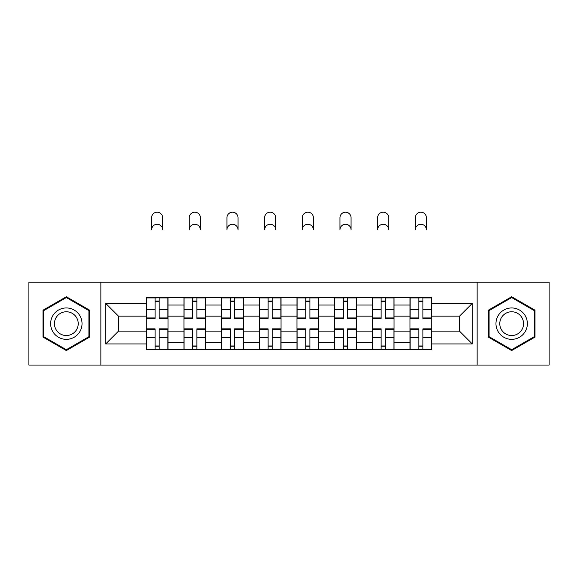 <?xml version="1.0" encoding="UTF-8"?>
<svg xmlns="http://www.w3.org/2000/svg" width="578" height="578" viewBox="0 0 578 578"><rect width="100%" height="100%" fill="white"/><g stroke="black" fill="none" stroke-linecap="round" stroke-linejoin="round"><path stroke-width="0.87" d="M477.132 365.065L549.1 365.065L549.1 282.23L28.9 282.23L28.9 365.065L477.132 365.065L477.132 282.23M183.948 349.611L183.948 305.047L168.003 305.047L168.003 349.611M168.003 305.047L168.003 297.684M183.948 305.047L183.948 297.684M205.681 297.684L205.681 349.611M221.62 349.611L221.62 297.684M243.352 297.684L243.352 349.611M259.298 349.611L259.298 297.684M281.031 297.684L281.031 349.611M296.969 349.611L296.969 297.684M318.702 297.684L318.702 349.611M334.648 349.611L334.648 297.684M356.38 297.684L356.38 349.611M372.319 349.611L372.319 297.684M394.051 297.684L394.051 349.611M409.997 349.611L409.997 297.684M409.997 331.136L394.051 331.136M372.319 331.136L356.38 331.136M334.648 331.136L318.702 331.136M296.969 331.136L281.031 331.136M259.298 331.136L243.352 331.136M221.62 331.136L205.681 331.136M183.948 331.136L168.003 331.136M409.997 316.159L394.051 316.159M372.319 316.159L356.38 316.159M334.648 316.159L318.702 316.159M296.969 316.159L281.031 316.159M259.298 316.159L243.352 316.159M221.62 316.159L205.681 316.159M183.948 316.159L168.003 316.159M118.497 331.136L146.27 331.136L146.27 316.159L118.497 316.159L118.497 331.136L105.702 343.932L105.702 303.356L146.27 303.356L146.27 316.159M431.73 316.159L431.73 331.136L459.503 331.136L459.503 316.159L431.73 316.159L431.73 297.684L146.27 297.684L146.27 303.356M431.73 303.356L472.298 303.356L472.298 343.932L431.73 343.932L431.73 331.136M146.27 331.136L146.27 349.611L431.73 349.611L431.73 343.932M146.27 343.932L105.702 343.932M100.868 365.065L100.868 282.23M89.641 310.191L66.333 296.738L43.025 310.191L43.025 337.104L66.333 350.557L89.641 337.104L89.641 310.191M534.975 310.191L511.667 296.738L488.359 310.191L488.359 337.104L511.667 350.557L534.975 337.104L534.975 310.191M159.188 345.984L155.085 345.984M155.085 301.304L159.188 301.304M196.867 345.984L192.763 345.984M192.763 301.304L196.867 301.304M234.538 345.984L230.434 345.984M230.434 301.304L234.538 301.304M272.216 345.984L268.113 345.984M268.113 301.304L272.216 301.304M309.887 345.984L305.784 345.984M305.784 301.304L309.887 301.304M347.566 345.984L343.462 345.984M343.462 301.304L347.566 301.304M385.237 345.984L381.133 345.984M381.133 301.304L385.237 301.304M422.915 345.984L418.812 345.984M418.812 301.304L422.915 301.304M105.702 303.356L118.497 316.159M459.503 331.136L472.298 343.932M459.503 316.159L472.298 303.356M162.693 229.82A5.556 5.556 0 0 0 157.137 224.264A5.556 5.556 0 0 0 151.588 229.82L151.588 217.747A5.556 5.556 0 0 1 157.137 212.191A5.556 5.556 0 0 1 162.693 217.747L162.693 229.82M159.188 317.943L167.887 317.943L167.887 318.456L159.188 318.456L159.188 297.923L167.887 297.923L163.054 297.923M167.887 317.943L167.887 297.923M155.085 301.066L159.188 301.066M151.219 297.923L146.393 297.923L146.393 318.456L155.085 318.456L155.085 297.923L162.693 297.684M146.393 297.923L155.085 297.923L151.588 297.684M155.085 329.352L146.393 329.352L146.393 328.839L155.085 328.839L155.085 349.365L146.393 349.365L151.219 349.365M146.393 329.352L146.393 349.365M159.188 346.229L155.085 346.229M163.054 349.365L167.887 349.365L167.887 328.839L159.188 328.839L159.188 349.365L151.588 349.365M167.887 349.365L162.693 349.365M200.371 229.82A5.556 5.556 0 0 0 194.815 224.264A5.556 5.556 0 0 0 189.259 229.82L189.259 217.747A5.556 5.556 0 0 1 194.815 212.191A5.556 5.556 0 0 1 200.371 217.747L200.371 229.82M196.867 317.943L205.558 317.943L205.558 318.456L196.867 318.456L196.867 297.923L205.558 297.923L200.732 297.923M205.558 317.943L205.558 297.923M192.763 301.066L196.867 301.066M188.898 297.923L184.064 297.923L184.064 318.456L192.763 318.456L192.763 297.923L200.371 297.684M184.064 297.923L192.763 297.923L189.259 297.684M238.042 229.82A5.556 5.556 0 0 0 232.486 224.264A5.556 5.556 0 0 0 226.93 229.82L226.93 217.747A5.556 5.556 0 0 1 232.486 212.191A5.556 5.556 0 0 1 238.042 217.747L238.042 229.82M234.538 317.943L243.237 317.943L243.237 318.456L234.538 318.456L234.538 297.923L243.237 297.923L238.403 297.923M243.237 317.943L243.237 297.923M230.434 301.066L234.538 301.066M226.569 297.923L221.742 297.923L221.742 318.456L230.434 318.456L230.434 297.923L238.042 297.684M221.742 297.923L230.434 297.923L226.93 297.684M52.735 331.497A15.7 15.7 0 0 0 74.179 337.241A15.7 15.7 0 0 0 79.93 315.798A15.7 15.7 0 0 0 58.486 310.054A15.7 15.7 0 0 0 52.735 331.497M56.037 329.59A11.885 11.885 0 0 0 72.279 333.94A11.885 11.885 0 0 0 76.628 317.705A11.885 11.885 0 0 0 60.394 313.355A11.885 11.885 0 0 0 56.037 329.59M66.333 297.569L88.911 310.61L88.911 336.685L66.333 349.719L43.755 336.685L43.755 310.61L66.333 297.569M498.07 331.497A15.7 15.7 0 0 0 519.514 337.241A15.7 15.7 0 0 0 525.265 315.798A15.7 15.7 0 0 0 503.821 310.054A15.7 15.7 0 0 0 498.07 331.497M501.372 329.59A11.885 11.885 0 0 0 517.606 333.94A11.885 11.885 0 0 0 521.963 317.705A11.885 11.885 0 0 0 505.721 313.355A11.885 11.885 0 0 0 501.372 329.59M511.667 297.569L534.245 310.61L534.245 336.685L511.667 349.719L489.089 336.685L489.089 310.61L511.667 297.569M192.763 329.352L184.064 329.352L184.064 328.839L192.763 328.839L192.763 349.365L184.064 349.365L188.898 349.365M184.064 329.352L184.064 349.365M196.867 346.229L192.763 346.229M200.732 349.365L205.558 349.365L205.558 328.839L196.867 328.839L196.867 349.365L189.259 349.365M205.558 349.365L200.371 349.365M230.434 329.352L221.742 329.352L221.742 328.839L230.434 328.839L230.434 349.365L221.742 349.365L226.569 349.365M221.742 329.352L221.742 349.365M234.538 346.229L230.434 346.229M238.403 349.365L243.237 349.365L243.237 328.839L234.538 328.839L234.538 349.365L226.93 349.365M243.237 349.365L238.042 349.365M275.72 229.82A5.556 5.556 0 0 0 270.164 224.264A5.556 5.556 0 0 0 264.608 229.82L264.608 217.747A5.556 5.556 0 0 1 270.164 212.191A5.556 5.556 0 0 1 275.72 217.747L275.72 229.82M272.216 317.943L280.908 317.943L280.908 318.456L272.216 318.456L272.216 297.923L280.908 297.923L276.082 297.923M280.908 317.943L280.908 297.923M268.113 301.066L272.216 301.066M264.247 297.923L259.414 297.923L259.414 318.456L268.113 318.456L268.113 297.923L275.72 297.684M259.414 297.923L268.113 297.923L264.608 297.684M313.392 229.82A5.556 5.556 0 0 0 307.836 224.264A5.556 5.556 0 0 0 302.28 229.82L302.28 217.747A5.556 5.556 0 0 1 307.836 212.191A5.556 5.556 0 0 1 313.392 217.747L313.392 229.82M309.887 317.943L318.586 317.943L318.586 318.456L309.887 318.456L309.887 297.923L318.586 297.923L313.753 297.923M318.586 317.943L318.586 297.923M305.784 301.066L309.887 301.066M301.918 297.923L297.092 297.923L297.092 318.456L305.784 318.456L305.784 297.923L313.392 297.684M297.092 297.923L305.784 297.923L302.28 297.684M351.07 229.82A5.556 5.556 0 0 0 345.514 224.264A5.556 5.556 0 0 0 339.958 229.82L339.958 217.747A5.556 5.556 0 0 1 345.514 212.191A5.556 5.556 0 0 1 351.07 217.747L351.07 229.82M347.566 317.943L356.258 317.943L356.258 318.456L347.566 318.456L347.566 297.923L356.258 297.923L351.431 297.923M356.258 317.943L356.258 297.923M343.462 301.066L347.566 301.066M339.597 297.923L334.763 297.923L334.763 318.456L343.462 318.456L343.462 297.923L351.07 297.684M334.763 297.923L343.462 297.923L339.958 297.684M268.113 329.352L259.414 329.352L259.414 328.839L268.113 328.839L268.113 349.365L259.414 349.365L264.247 349.365M259.414 329.352L259.414 349.365M272.216 346.229L268.113 346.229M276.082 349.365L280.908 349.365L280.908 328.839L272.216 328.839L272.216 349.365L264.608 349.365M280.908 349.365L275.72 349.365M305.784 329.352L297.092 329.352L297.092 328.839L305.784 328.839L305.784 349.365L297.092 349.365L301.918 349.365M297.092 329.352L297.092 349.365M309.887 346.229L305.784 346.229M313.753 349.365L318.586 349.365L318.586 328.839L309.887 328.839L309.887 349.365L302.28 349.365M318.586 349.365L313.392 349.365M343.462 329.352L334.763 329.352L334.763 328.839L343.462 328.839L343.462 349.365L334.763 349.365L339.597 349.365M334.763 329.352L334.763 349.365M347.566 346.229L343.462 346.229M351.431 349.365L356.258 349.365L356.258 328.839L347.566 328.839L347.566 349.365L339.958 349.365M356.258 349.365L351.07 349.365M388.741 229.82A5.556 5.556 0 0 0 383.185 224.264A5.556 5.556 0 0 0 377.629 229.82L377.629 217.747A5.556 5.556 0 0 1 383.185 212.191A5.556 5.556 0 0 1 388.741 217.747L388.741 229.82M385.237 317.943L393.936 317.943L393.936 318.456L385.237 318.456L385.237 297.923L393.936 297.923L389.102 297.923M393.936 317.943L393.936 297.923M381.133 301.066L385.237 301.066M377.268 297.923L372.442 297.923L372.442 318.456L381.133 318.456L381.133 297.923L388.741 297.684M372.442 297.923L381.133 297.923L377.629 297.684M381.133 329.352L372.442 329.352L372.442 328.839L381.133 328.839L381.133 349.365L372.442 349.365L377.268 349.365M372.442 329.352L372.442 349.365M385.237 346.229L381.133 346.229M389.102 349.365L393.936 349.365L393.936 328.839L385.237 328.839L385.237 349.365L377.629 349.365M393.936 349.365L388.741 349.365M426.412 229.82A5.556 5.556 0 0 0 420.863 224.264A5.556 5.556 0 0 0 415.307 229.82L415.307 217.747A5.556 5.556 0 0 1 420.863 212.191A5.556 5.556 0 0 1 426.412 217.747L426.412 229.82M422.915 317.943L431.607 317.943L431.607 318.456L422.915 318.456L422.915 297.923L431.607 297.923L426.781 297.923M431.607 317.943L431.607 297.923M418.812 301.066L422.915 301.066M414.946 297.923L410.113 297.923L410.113 318.456L418.812 318.456L418.812 297.923L426.412 297.684M410.113 297.923L418.812 297.923L415.307 297.684M418.812 329.352L410.113 329.352L410.113 328.839L418.812 328.839L418.812 349.365L410.113 349.365L414.946 349.365M410.113 329.352L410.113 349.365M422.915 346.229L418.812 346.229M426.781 349.365L431.607 349.365L431.607 328.839L422.915 328.839L422.915 349.365L415.307 349.365M431.607 349.365L426.412 349.365M372.319 305.047L356.38 305.047M334.648 305.047L318.702 305.047M296.969 305.047L281.031 305.047M259.298 305.047L243.352 305.047M221.62 305.047L205.681 305.047M409.997 305.047L394.051 305.047M372.319 342.241L356.38 342.241M334.648 342.241L318.702 342.241M296.969 342.241L281.031 342.241M259.298 342.241L243.352 342.241M221.62 342.241L205.681 342.241M183.948 342.241L168.003 342.241M409.997 342.241L394.051 342.241M159.188 309.786L167.887 309.786M146.393 317.943L155.085 317.943M146.393 309.786L155.085 309.786M155.085 337.501L146.393 337.501M167.887 329.352L159.188 329.352M167.887 337.501L159.188 337.501M196.867 309.786L205.558 309.786M184.064 317.943L192.763 317.943M184.064 309.786L192.763 309.786M234.538 309.786L243.237 309.786M221.742 317.943L230.434 317.943M221.742 309.786L230.434 309.786M192.763 337.501L184.064 337.501M205.558 329.352L196.867 329.352M205.558 337.501L196.867 337.501M230.434 337.501L221.742 337.501M243.237 329.352L234.538 329.352M243.237 337.501L234.538 337.501M272.216 309.786L280.908 309.786M259.414 317.943L268.113 317.943M259.414 309.786L268.113 309.786M309.887 309.786L318.586 309.786M297.092 317.943L305.784 317.943M297.092 309.786L305.784 309.786M347.566 309.786L356.258 309.786M334.763 317.943L343.462 317.943M334.763 309.786L343.462 309.786M268.113 337.501L259.414 337.501M280.908 329.352L272.216 329.352M280.908 337.501L272.216 337.501M305.784 337.501L297.092 337.501M318.586 329.352L309.887 329.352M318.586 337.501L309.887 337.501M343.462 337.501L334.763 337.501M356.258 329.352L347.566 329.352M356.258 337.501L347.566 337.501M385.237 309.786L393.936 309.786M372.442 317.943L381.133 317.943M372.442 309.786L381.133 309.786M381.133 337.501L372.442 337.501M393.936 329.352L385.237 329.352M393.936 337.501L385.237 337.501M422.915 309.786L431.607 309.786M410.113 317.943L418.812 317.943M410.113 309.786L418.812 309.786M418.812 337.501L410.113 337.501M431.607 329.352L422.915 329.352M431.607 337.501L422.915 337.501"/></g></svg>
